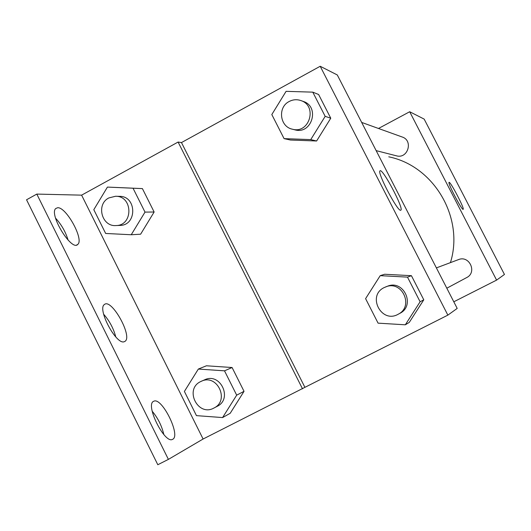 <?xml version="1.0" encoding="UTF-8"?>
<svg xmlns="http://www.w3.org/2000/svg" width="531" height="531" viewBox="0 0 531 531"><rect width="100%" height="100%" fill="white"/><g stroke="black" fill="none" stroke-linecap="round" stroke-linejoin="round"><path stroke-width="0.8" d="M378.49 128.475L409.686 111.742L424.163 119.097L504.45 274.467L496.598 280.109L453.799 301.794M396.285 155.782L396.524 155.842C407.981 159.147 413.523 140.363 402.08 136.958L361.677 122.429M409.686 111.742L496.598 280.109M446.817 288.207L466.676 277.574C477.389 272.43 469.351 254.946 458.445 259.626L436.389 267.896M450.421 262.633C464.492 217.823 434.013 165.977 388.752 156.818M463.098 209.34C461.685 210.103 447.407 182.704 449.053 182.379C450.056 180.686 464.837 208.909 463.171 209.314L463.098 209.34M181.469 142.573L320.2 66.269L337.291 74.957L457.198 308.418L447.859 315.129L304.907 387.338L181.469 142.573L178.097 142.049L81.615 195.149L36.805 194.087L26.55 199.775L157.807 464.731L168.393 459.381L36.805 194.087M409.288 322.377L423.784 299.809L411.425 275.689L384.696 274.248L411.425 275.689L423.784 299.809L409.288 322.377L405.319 324.799L378.079 323.153L365.593 298.641L380.216 275.655L407.496 277.129L420.107 301.767L405.319 324.799M330.76 118.207L318.627 94.505L330.76 118.207L316.615 140.994L330.76 118.207L325.171 116.342L310.741 139.607L284.078 138.631L271.812 114.557L286.09 91.339L312.786 92.148L325.171 116.342M290.477 140.031L316.615 140.994L290.477 140.031L284.078 138.631M320.2 66.269L447.859 315.129M400.626 210.256C397.467 211.457 377.023 172.502 379.977 170.902C382.088 167.205 404.051 208.497 400.878 210.163L400.626 210.256M304.907 387.338L203.101 439.018L168.393 459.381M103.631 314.206C109.472 320.837 113.521 328.417 115.778 336.933M152.198 411.226C157.913 418.063 161.796 425.842 163.84 434.57M55.569 218.141C61.443 224.573 65.625 231.908 68.114 240.145M302.504 388.811L178.097 142.049M142.401 188.605L117.265 187.496L142.401 188.605L154.136 212.008L142.401 188.605L133.042 188.22L145.003 212.108L131.237 234.748L105.662 233.461L93.808 209.685L107.428 187.091L133.042 188.22M140.622 234.198L154.136 212.008L140.622 234.198L131.237 234.748M206.433 365.786L232.087 367.518L206.433 365.786L198.342 369.058L224.507 370.837L236.687 395.157L222.582 417.572L196.457 415.634L184.396 391.433L198.342 369.058M244.028 391.334L232.087 367.518L244.028 391.334L230.195 413.304L244.028 391.334L236.687 395.157M203.101 439.018L81.615 195.149M124.208 341.725C116.302 345.216 96.961 308.889 104.401 304.522C111.437 297.911 133.075 336.773 124.951 341.373L124.208 341.725M153.764 401.237C161.849 396.71 181.29 436.07 172.562 439.336C164.796 444.401 144.99 404.795 153.539 401.35L153.764 401.237M57.653 207.734C66.236 206.864 84.21 239.647 77.772 244.399C71.751 251.774 48.726 214.411 55.735 208.517L57.653 207.734M294.605 129.77L294.957 129.856C311.976 134.781 320.18 106.439 303.155 101.388L301.057 100.631M310.741 139.607L316.615 140.994M312.786 92.148L318.627 94.505M289.156 101.507C277.461 107.222 279.757 126.776 292.408 129.206C309.566 134.17 317.837 105.589 300.672 100.498C296.716 99.217 292.873 99.556 289.156 101.507M398.124 314.272L399.81 313.37C415.839 305.677 403.766 279.226 387.457 286.242L384.165 287.583C366.748 295.721 381.477 323.956 398.124 314.272C414.286 306.52 402.113 279.837 385.672 286.913M380.216 275.655L384.696 274.248M407.496 277.129L411.425 275.689M420.107 301.767L423.784 299.809M116.03 225.556L119.986 225.41C137.297 225.403 136.819 195.912 119.502 196.357L115.539 196.264L108.868 197.924C95.839 204.236 101.706 226.896 116.03 225.556C133.48 225.549 132.996 195.82 115.539 196.264M107.428 187.091L117.265 187.496M145.003 212.108L154.136 212.008M213.966 408.02L217.139 406.354C233.029 398.894 220.358 372.072 204.627 379.818L200.605 381.61C184.011 389.336 198.03 417.12 213.966 408.02C229.976 400.493 217.206 373.452 201.349 381.251M222.582 417.572L230.195 413.304M224.507 370.837L232.087 367.518M396.524 155.842L376.16 150.631M77.772 244.399L76.67 245.003M124.951 341.373L124.4 341.659M292.408 129.206L294.957 129.856"/></g></svg>
